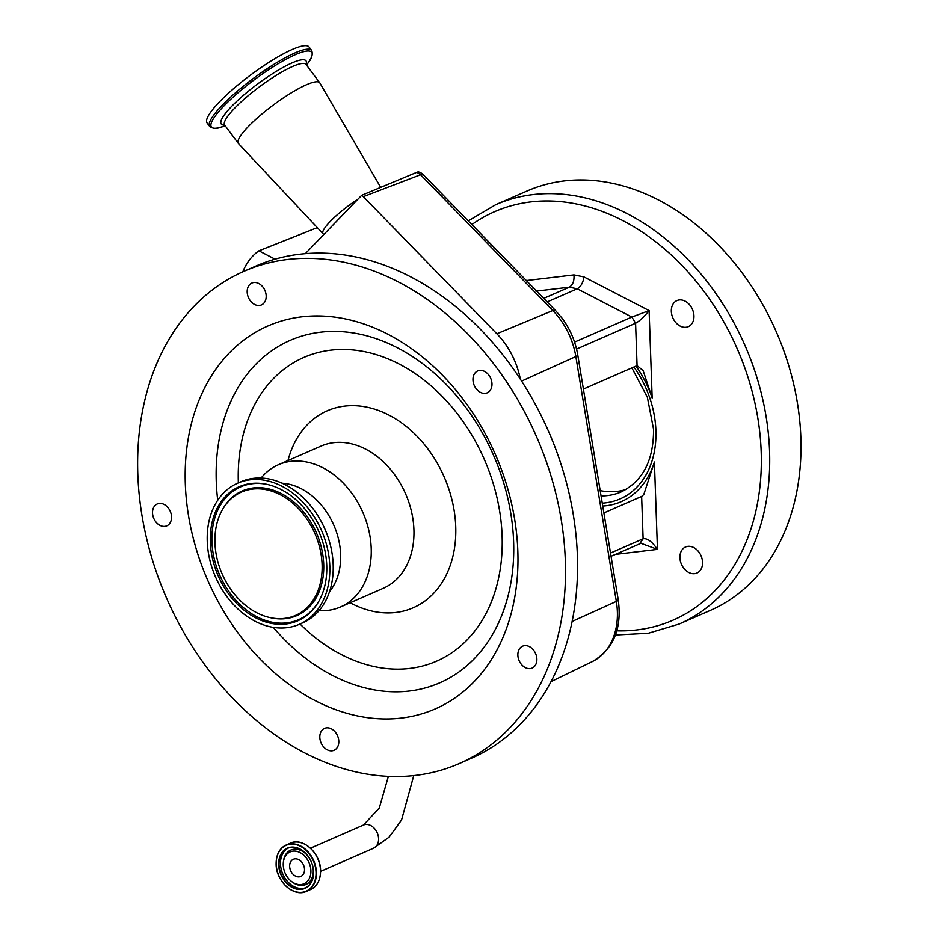 <?xml version="1.0" encoding="UTF-8"?>
<svg xmlns="http://www.w3.org/2000/svg" width="939" height="939" viewBox="0 0 939 939"><rect width="100%" height="100%" fill="white"/><g stroke="black" fill="none" stroke-linecap="round" stroke-linejoin="round"><path stroke-width="1.41" d="M310.903 870.653A17.372 13.052 66.4 0 1 291.759 881.627A17.372 13.052 66.4 0 1 283.261 865.054A17.372 13.052 66.4 0 1 283.355 862.401A17.372 13.052 66.4 0 1 297.64 851.614A17.372 13.052 66.4 0 1 310.903 870.653M296.771 858.95A9.355 7.031 66.4 0 1 304.236 867.178A9.355 7.031 66.4 0 1 300.832 876.416A9.355 7.031 66.4 0 1 297.393 876.744A9.355 7.031 66.4 0 1 289.94 868.516A9.355 7.031 66.4 0 1 293.344 859.279A9.355 7.031 66.4 0 1 296.771 858.95M459.159 763.607L471.202 758.348A268.648 201.826 -113.6 0 0 550.031 434.804A268.648 201.826 -113.6 0 0 520.335 379.168A268.648 201.826 -113.6 0 0 305.339 253.659A268.648 201.826 -113.6 0 0 275.045 259.164A268.648 201.826 -113.6 0 0 256.018 266.019L243.987 271.277A268.648 201.826 -113.6 0 0 165.158 594.833A268.648 201.826 -113.6 0 0 459.159 763.607A268.648 201.826 -113.6 0 0 537.988 440.062A268.648 201.826 -113.6 0 0 243.987 271.277M489.477 391.27A11.937 8.967 -113.6 0 0 489.888 376.692A11.937 8.967 -113.6 0 0 477.693 370.94A11.937 8.967 -113.6 0 0 475.474 372.49A11.937 8.967 -113.6 0 0 475.064 387.068A11.937 8.967 -113.6 0 0 487.259 392.819A11.937 8.967 -113.6 0 0 489.477 391.27M523.399 666.361A11.937 8.967 -113.6 0 0 532.143 668.063A11.937 8.967 -113.6 0 0 536.862 658.967A11.937 8.967 -113.6 0 0 531.321 647.875A11.937 8.967 -113.6 0 0 522.577 646.185A11.937 8.967 -113.6 0 0 517.859 655.281A11.937 8.967 -113.6 0 0 523.399 666.361M319.87 735.66A11.937 8.967 -113.6 0 0 324.108 747.444A11.937 8.967 -113.6 0 0 334.096 750.273A11.937 8.967 -113.6 0 0 338.756 743.007A11.937 8.967 -113.6 0 0 334.519 731.223A11.937 8.967 -113.6 0 0 324.53 728.394A11.937 8.967 -113.6 0 0 319.87 735.66M160.146 503.386A11.937 8.967 -113.6 0 0 157.247 503.961A11.937 8.967 -113.6 0 0 153.139 516.661A11.937 8.967 -113.6 0 0 163.902 526.415A11.937 8.967 -113.6 0 0 166.813 525.84A11.937 8.967 -113.6 0 0 170.921 513.14A11.937 8.967 -113.6 0 0 160.146 503.386M264.974 290.55A11.937 8.967 -113.6 0 0 251.898 283.05A11.937 8.967 -113.6 0 0 248.401 297.428A11.937 8.967 -113.6 0 0 261.465 304.929A11.937 8.967 -113.6 0 0 264.974 290.55M496.567 457.258A208.951 156.977 -113.6 0 0 269.904 325.129A208.951 156.977 -113.6 0 0 206.58 577.638A208.951 156.977 -113.6 0 0 433.243 709.767A208.951 156.977 -113.6 0 0 496.567 457.258M319.06 610.596A77.608 58.3 -113.6 0 0 340.528 606.97A77.608 58.3 -113.6 0 0 363.311 513.504A77.608 58.3 -113.6 0 0 278.367 464.735A77.608 58.3 -113.6 0 0 261.124 478.033M329.53 591.652A63.383 47.619 -113.6 0 0 334.178 526.016A63.383 47.619 -113.6 0 0 282.146 483.221M299.377 624.306L302.745 622.839A77.01 57.854 -113.6 0 0 325.34 530.077A77.01 57.854 -113.6 0 0 241.065 481.695L237.684 483.174A77.01 57.854 -113.6 0 0 215.09 575.924A77.01 57.854 -113.6 0 0 299.377 624.306A77.01 57.854 -113.6 0 0 321.971 531.556A77.01 57.854 -113.6 0 0 237.684 483.174M319.295 532.659A73.16 54.967 -113.6 0 0 266.441 484.242A73.16 54.967 -113.6 0 0 217.766 574.809A73.16 54.967 -113.6 0 0 318.121 602.474A73.16 54.967 -113.6 0 0 319.295 532.659M221.804 573.13A67.338 50.589 -113.6 0 0 270.455 617.698A67.338 50.589 -113.6 0 0 315.258 534.338A67.338 50.589 -113.6 0 0 222.895 508.879A67.338 50.589 -113.6 0 0 221.804 573.13M242.778 271.805L243.201 270.831A69.404 52.138 66.4 0 1 258.906 250.819L275.045 259.164M572.144 621.442L616.336 601.429A9.953 2.101 -9.4 0 0 618.238 599.798C622.134 628.578 613.472 649.189 592.274 661.619A66.939 50.283 -113.6 0 0 616.336 601.429L575.842 356.538A66.939 50.283 -113.6 0 0 559.703 318.638A66.939 50.283 -113.6 0 0 552.801 310.527L420.566 174.748L363.311 196.65L496.848 333.768A69.404 52.138 66.4 0 1 520.335 379.168M496.848 333.768L552.801 310.527A9.953 2.946 -44.2 0 1 555.43 310.41L423.207 174.631A9.953 9.953 0 0 0 418.524 171.931A7.829 1.526 143.3 0 0 416.881 172.295L361.703 195.289L363.311 196.65M305.339 253.659L361.703 195.289M317.3 227.625L258.906 250.819M357.935 199.185A36.821 7.183 143.3 0 0 330.27 221.428A36.821 7.183 143.3 0 0 323.122 233.823A36.821 7.183 143.3 0 0 324.014 234.327M380.682 187.342L319.859 82.972A50.741 9.906 143.3 0 0 319.729 82.785A50.741 9.906 143.3 0 0 290.879 93.102A50.741 9.906 143.3 0 0 248.354 126.53A50.741 9.906 143.3 0 0 238.365 143.444A50.741 9.906 143.3 0 0 238.506 143.608L323.122 233.823M209.69 126.448A63.582 12.407 143.3 0 1 222.214 105.262A63.582 12.407 143.3 0 1 275.491 63.383A63.582 12.407 143.3 0 1 311.642 50.46L309.025 46.95A63.582 12.407 143.3 0 0 272.873 59.873A63.582 12.407 143.3 0 0 219.597 101.752A63.582 12.407 143.3 0 0 207.073 122.95L209.69 126.448C213.036 128.983 217.66 128.925 223.552 126.272A62.537 12.207 143.3 0 1 223.728 106.154A62.537 12.207 143.3 0 1 289.353 57.514A62.537 12.207 143.3 0 1 307.511 63.688L306.501 65.037M602.732 506.027A93.536 70.261 -113.6 0 0 654.401 462L643.79 494.524L641.63 496.426L603.871 512.929M610.503 553.048L643.109 538.798C647.241 538.012 652.018 541.545 657.453 549.385L640.844 543.27M702.56 562.308A14.214 10.681 -113.6 0 0 685.552 546.991A14.214 10.681 -113.6 0 0 679.93 557.719A14.214 10.681 -113.6 0 0 696.938 573.036A14.214 10.681 -113.6 0 0 702.56 562.308M693.944 315.903A14.214 10.681 -113.6 0 0 676.949 300.586A14.214 10.681 -113.6 0 0 671.326 311.325A14.214 10.681 -113.6 0 0 688.334 326.643A14.214 10.681 -113.6 0 0 693.944 315.903M495.804 204.655L527.096 190.981A228.846 171.931 66.4 0 1 800.85 437.562A228.846 171.931 66.4 0 1 710.4 610.373L679.108 624.048A228.846 171.931 66.4 0 0 769.557 451.236A228.846 171.931 66.4 0 0 495.804 204.655L468.256 220.9M600.185 490.616A84.58 63.535 -113.6 0 0 625.949 489.501M526.356 280.55L573.952 274.892C574.398 280.89 572.849 284.987 569.304 287.193L543.716 298.379M574.562 342.089L631.865 317.042L577.227 288.789C580.901 286.618 583.142 282.662 583.952 276.911L649.107 310.598C644.166 316.842 639.659 321.056 635.586 323.239L631.865 317.042L649.107 310.598L652.159 397.983A93.536 70.261 -113.6 0 0 635.996 366.081M536.603 291.078L569.304 287.193L577.227 288.789L547.167 301.935M583.389 389.075L637.065 365.623L643.145 370.647L652.159 397.983M413.759 775.602L401.552 819.982L389.169 837.119L373.581 848.21A12.641 9.496 -113.6 0 0 378.182 835.722A12.641 9.496 -113.6 0 0 368.1 824.606A12.641 9.496 -113.6 0 0 363.463 825.052L310.48 848.21M276.183 864.126A25.271 18.991 66.4 0 1 286.172 845.041L290.292 843.234A25.271 18.991 66.4 0 1 320.528 870.465A25.107 18.862 66.4 0 1 320.399 874.256M308.215 846.379A25.107 18.862 66.4 0 1 320.539 870.371C320.622 879.82 317.276 886.205 310.539 889.55A25.271 18.991 66.4 0 0 320.528 870.465M310.539 889.55L306.407 891.357C294.083 897.625 276.089 881.416 276.125 864.173C276.078 854.76 279.435 848.386 286.172 845.041A25.271 18.991 66.4 0 1 316.396 872.272A25.271 18.991 66.4 0 1 306.407 891.357A25.271 18.991 66.4 0 1 276.183 864.22M276.23 864.232A25.013 18.792 66.4 0 1 295.304 844.478A25.013 18.792 66.4 0 1 316.032 872.296A25.013 18.792 66.4 0 1 296.959 892.05A25.013 18.792 66.4 0 1 276.23 864.232M278.672 864.725A21.949 16.491 66.4 0 1 295.409 847.389A21.949 16.491 66.4 0 1 313.603 871.803A21.949 16.491 66.4 0 1 296.865 889.139A21.949 16.491 66.4 0 1 278.672 864.725M279.024 864.702A21.691 16.292 66.4 0 1 287.604 848.316A21.691 16.292 66.4 0 1 313.544 871.697A21.691 16.292 66.4 0 1 304.975 888.071A21.691 16.292 66.4 0 1 279.024 864.702M305.703 887.731A21.691 16.292 66.4 0 1 280.503 864.056A21.691 16.292 66.4 0 1 288.343 848.023M312.957 867.319A18.792 14.12 66.4 0 1 313.274 870.336A18.792 14.12 66.4 0 1 292.545 882.214L291.759 881.627M283.355 862.401L283.461 861.415A18.792 14.12 66.4 0 1 293.015 849.396A18.792 14.12 66.4 0 1 308.25 856.556M273.296 627.369A186.849 140.369 -113.6 0 0 461.953 669.707A186.849 140.369 -113.6 0 0 494.595 457.786A186.849 140.369 -113.6 0 0 316.76 332.699A186.849 140.369 -113.6 0 0 217.731 500.241M300.046 624.012A165.745 124.511 -113.6 0 0 461.307 645.41A165.745 124.511 -113.6 0 0 485.24 461.554A165.745 124.511 -113.6 0 0 333.967 349.824A165.745 124.511 -113.6 0 0 238.353 482.881M350.141 602.768A107.457 80.731 -113.6 0 0 438.49 587.626A107.457 80.731 -113.6 0 0 444.793 478.338A107.457 80.731 -113.6 0 0 360.283 406.106A107.457 80.731 -113.6 0 0 287.98 460.544M340.528 606.97L383.253 588.295A77.608 58.3 -113.6 0 0 406.024 494.83A77.608 58.3 -113.6 0 0 321.091 446.072L278.367 464.735M266.969 484.36A72.456 54.427 -113.6 0 0 219.292 574.152A72.456 54.427 -113.6 0 0 318.391 602.016M270.455 617.698L271.512 617.921A68.042 51.117 -113.6 0 0 316.783 533.692A68.042 51.117 -113.6 0 0 223.447 507.952L222.895 508.879M555.43 310.41L562.168 318.309C570.255 329.296 575.443 341.491 577.743 354.895A9.953 2.101 -9.4 0 1 575.842 356.538L521.591 381.093M416.881 172.295L420.566 174.748A9.953 2.946 135.8 0 1 423.207 174.631M305.868 64.216L306.044 64.427A50.741 9.906 143.3 0 0 277.193 74.744A50.741 9.906 143.3 0 0 234.68 108.173A50.741 9.906 143.3 0 0 224.679 125.087L238.365 143.444M306.02 64.38A52.842 10.317 143.3 0 0 281.571 68.23A52.842 10.317 143.3 0 0 231.651 106.365A52.842 10.317 143.3 0 0 224.644 125.04L224.527 124.84M639.776 543.564L643.109 538.798L641.63 496.426M654.401 462L657.453 549.385L615.385 554.386M641.149 543.223L611.043 556.287M616.794 630.82A222.883 167.447 -113.6 0 0 761.189 451.859A222.883 167.447 -113.6 0 0 656.737 242.591A222.883 167.447 -113.6 0 0 471.848 224.585M573.952 274.892L583.952 276.911M633.872 367.008A90.543 68.019 66.4 0 1 655.891 430.52A90.543 68.019 66.4 0 1 602.251 503.151M601.066 495.909A84.58 63.535 -113.6 0 0 621.325 491.848C643.039 480.921 653.779 460.028 653.532 429.158L647.347 397.197L631.877 367.888M637.065 365.623L635.586 323.239L576.558 349.038M373.581 848.21L320.598 871.369M290.292 843.234C302.616 836.966 320.622 853.164 320.575 870.418M287.604 848.316C297.992 842.964 313.544 856.884 313.497 871.744C313.52 879.82 310.68 885.254 304.975 888.071M363.463 825.052L379.286 808.021L388.382 776.365M592.274 661.619L551.052 681.62M618.238 599.798L577.743 354.895M306.044 64.427L319.729 82.785M311.642 50.46C313.121 54.392 311.736 58.805 307.511 63.688M225.125 125.697L223.552 126.272M615.432 634.999L648.274 633.262L679.108 624.048"/></g></svg>
